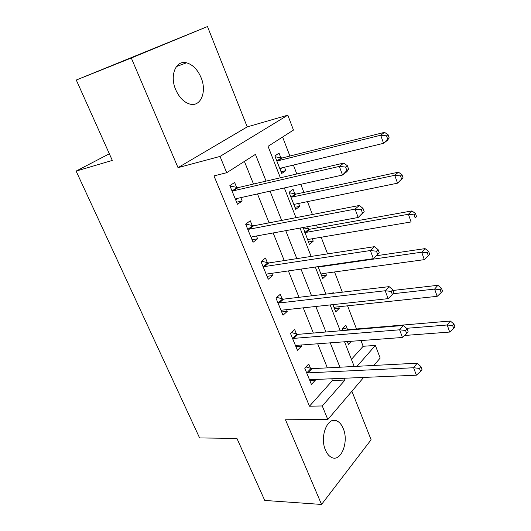 <?xml version="1.0" encoding="UTF-8"?>
<svg xmlns="http://www.w3.org/2000/svg" width="531" height="531" viewBox="0 0 531 531"><rect width="100%" height="100%" fill="white"/><g stroke="black" fill="none" stroke-linecap="round" stroke-linejoin="round"><path stroke-width="0.8" d="M343.205 428.471C341.652 424.727 339.588 422.231 337.012 420.99C327.826 415.8 319.31 436.562 325.483 450.122C327.003 453.7 328.988 456.109 331.43 457.344C340.962 462.667 349.179 441.746 343.205 428.471M201.037 77.533C197.539 69.475 192.687 64.57 186.494 62.817C175.914 59.864 169.409 75.488 175.721 89.712C179.212 97.512 183.899 102.291 189.786 104.063C200.764 107.308 207.15 91.624 201.037 77.533M351.422 359.368L363.158 346.278L375.364 345.435L380.169 358.06L373.87 365.447M109.34 153.778L76.112 171.095L199.603 437.942L236.926 438.394L264.737 500.434L321.554 504.45L371.103 439.748L351.894 391.247M76.112 171.095L112.313 160.415L76.278 80.028L207.488 26.55L131.296 58.005L178.024 167.657L220.033 156.426L287.809 115.167L293.477 130.075L268.049 146.317L280.368 177.792M178.024 167.657L247.22 126.896L207.488 26.55M247.22 126.896L287.809 115.167M363.158 346.278L360.954 340.563M356.493 328.981L347.579 305.816M342.322 292.169L334.543 271.965M327.587 253.891L321.175 237.244M317.558 227.845L316.489 225.071M312.42 214.504L307.462 201.627M303.911 192.401L300.798 184.31M296.816 173.969L293.397 165.081M289.913 156.041L282.592 137.025M76.278 80.028L131.296 58.005M280.886 157.906L279.034 153.147L274.859 155.908L281.715 173.478L285.824 170.624L284.503 167.225M294.884 193.954L293.085 189.315L289.05 192.275L295.74 209.4L299.703 206.347L298.575 203.446M303.161 227.5L309.4 244.419L313.23 241.18L312.288 238.758M308.538 229.093L307.602 226.691M318.076 266.642L322.729 278.563L326.426 275.151L325.662 273.18M332.904 304.628L335.731 311.876L339.302 308.299L338.698 306.759M332.253 293.364L333.163 292.488L333.448 293.225M347.5 329.412L345.873 325.218L342.362 328.875L343.019 330.554M347.32 341.579L348.416 344.38L351.27 341.28M266.064 181.117L255.444 154.362L226.704 172.714L213.966 175.894L309.46 406.195L332.452 380.541L331.742 378.769M327.361 367.87L317.684 343.783M313.37 333.056L303.241 307.841M299.006 297.3L288.406 270.916M284.251 260.575L273.153 232.956M269.084 222.834L257.475 193.928M253.499 184.038L244.406 161.411M236.68 187.523L234.622 182.485L229.837 185.644L237.476 204.262L242.182 200.99L240.808 197.625M252.258 225.668L250.254 220.763L245.641 224.148L253.075 242.262L257.608 238.771L256.473 235.99M267.412 262.792L265.46 258.013L261.02 261.61L268.248 279.24L272.622 275.543L271.713 273.319M282.167 298.926L280.268 294.28L275.981 298.077L283.023 315.235L287.238 311.345L286.548 309.653M296.537 334.118L294.685 329.592L290.557 333.581L297.413 350.287L301.475 346.219L300.984 345.024M310.535 368.408L308.73 363.994L304.748 368.156L311.431 384.437L315.348 380.196L315.056 379.473M363.669 377.422L327.813 419.517L285.466 419.769L321.554 504.45M327.813 419.517L322.257 405.963L345.011 380.03L344.307 378.245M309.46 406.195L322.257 405.963M226.704 172.714L220.033 156.426M357.038 366.324L375.364 345.435M284.344 187.961L295.966 217.664M300.042 228.065L311.139 256.427M315.295 267.04L325.888 294.121M330.123 304.933L340.238 330.786M344.546 341.785L354.204 366.47M339.926 367.22L330.255 342.847M325.948 331.994L315.819 306.48M311.584 295.813L300.984 269.104M296.829 258.637L285.731 230.666M281.662 220.418L270.04 191.133M332.452 380.541L345.011 380.03M236.634 202.198L242.182 200.99M281.045 171.759L285.824 170.624M334.53 308.796L339.302 308.299M321.653 275.801L326.426 275.151M308.451 241.983L313.23 241.18M294.924 207.316L299.703 206.347M252.052 239.766L257.608 238.771M267.06 276.332L272.622 275.543M281.676 311.936L287.238 311.345M295.913 346.624L301.475 346.219M309.785 380.428L315.348 380.196M348.641 169.19L347.374 165.732L345.615 167.079L346.889 170.544L348.641 169.19L346.909 171.652L342.522 175.044L236.514 198.581L235.419 199.238M346.889 170.544L342.522 175.044L339.336 166.402L343.763 163.063L238.094 187.616L230.003 186.056M231.921 190.715L233.335 190.815L339.336 166.402L345.615 167.079M237.516 198.355L235.718 199.975M347.374 165.732L343.763 163.063M279.87 168.739L280.952 168.081L383.548 143.324L380.707 135.219L384.517 132.345L282.246 157.959L275.211 156.804M280.109 169.356L281.762 167.889M386.548 135.836L387.676 139.082L389.183 137.921L388.061 134.682L386.548 135.836L380.707 135.219L278.091 160.754L276.731 160.694M389.183 137.921L387.331 140.403L383.548 143.324L387.676 139.082M384.517 132.345L388.061 134.682M364.193 211.677L362.965 208.325L361.279 209.778L362.514 213.137L364.193 211.677L358.179 217.491L252.172 236.773L251.07 237.37M362.514 213.137L358.179 217.491L355.086 209.101L359.328 205.49L253.659 225.801L245.734 224.082M247.665 229.087L249.079 229.219L355.086 209.101L361.279 209.778M252.152 236.78L251.163 237.596M362.965 208.325L359.328 205.49M379.28 252.902L378.092 249.65L376.472 251.209L377.674 254.468L379.28 252.902L373.373 258.67L267.412 273.936L266.296 274.481M377.674 254.468L373.373 258.67L370.372 250.532L374.435 246.663L268.812 262.958L261.498 261.225M262.991 266.416L264.398 266.589L370.372 250.532L376.472 251.209M378.092 249.65L374.435 246.663M277.899 302.75L279.306 302.955L385.207 290.749L388.121 298.648L282.24 310.117L281.125 310.602M276.764 297.387L283.567 299.132L389.104 286.634L385.207 290.749L391.228 291.426L392.389 294.592L393.929 292.926L392.774 289.773L391.228 291.426M392.774 289.773L389.104 286.634M388.121 298.648L392.389 294.592M293.935 204.78L295.017 204.176L397.52 183.182L394.759 175.303L398.409 172.183L296.245 194.041L289.229 192.733M294.008 204.966L294.944 204.196M400.513 175.92L401.615 179.08L403.062 177.819L401.967 174.666L400.513 175.92L394.759 175.303L292.236 197.034L290.875 196.941M403.062 177.819L397.52 183.182L401.615 179.08M398.409 172.183L401.967 174.666M307.641 239.912L308.737 239.362L411.1 221.938L408.412 214.272L411.923 210.926L309.892 229.219L302.902 227.759M414.094 214.896L415.162 217.969L416.556 216.615L415.488 213.548L414.094 214.896L408.412 214.272L306.022 232.392L304.661 232.266M416.556 216.615L415.162 217.969M411.923 210.926L415.488 213.548M321.016 274.169L322.111 273.671L424.309 259.646L421.7 252.185L425.072 248.621L376.386 255.743M427.302 252.809L428.344 255.796L429.679 254.356L428.643 251.375L427.302 252.809L421.7 252.185L319.463 266.874L318.109 266.715M428.344 255.796L424.309 259.646M425.072 248.621L428.643 251.375M292.422 338.128L293.822 338.373L399.617 329.804L402.445 337.477L296.683 345.342L295.561 345.781M291.565 332.605L297.931 334.357L403.348 325.463L399.617 329.804L405.551 330.481L406.68 333.554L408.153 331.802L407.031 328.735L405.551 330.481M407.031 328.735L403.348 325.463M402.445 337.477L406.68 333.554M334.059 307.588L335.154 307.13L437.166 296.338L434.623 289.076L437.863 285.306L393.02 290.457M440.159 289.694L441.175 292.608L442.456 291.081L441.447 288.18L440.159 289.694L434.623 289.076L393.199 293.716M441.175 292.608L437.166 296.338M437.863 285.306L441.447 288.18M306.566 372.589L307.967 372.868L413.616 367.744L416.364 375.205L310.748 379.658L309.626 380.043M305.936 366.914L311.929 368.673L417.193 363.191L413.616 367.744L419.463 368.421L420.565 371.408L421.979 369.569L420.884 366.589L419.463 368.421M420.884 366.589L417.193 363.191M416.364 375.205L420.565 371.408M404.609 335.479L449.684 332.054L447.208 324.985L450.321 321.029L348.847 329.632L343.086 328.125M452.671 325.609L453.66 328.437L454.888 326.844L453.905 324.016L452.671 325.609L447.208 324.985L406.554 328.311M453.66 328.437L449.684 332.054M450.321 321.029L453.905 324.016M232.299 190.802L237.065 187.609M233.335 190.815L238.094 187.616M235.671 199.012L236.063 198.74M280.507 168.247L280.116 168.513M282.246 157.959L278.091 160.754M281.251 157.979L277.096 160.767M248.05 229.18L252.637 225.761M249.079 229.219L253.659 225.801M263.369 266.516L267.79 262.891M264.398 266.589L268.812 262.958M278.277 302.856L282.545 299.033M279.306 302.955L283.567 299.132M296.245 194.041L292.236 197.034M295.249 194.034L291.24 197.021M309.892 229.219L306.022 232.392M308.896 229.18L305.026 232.352M320.04 266.356L319.463 266.874M292.8 338.247L296.909 334.238M293.822 338.373L297.931 334.357M306.945 372.716L310.907 368.527M307.967 372.868L311.929 368.673M348.847 329.632L348.402 330.096M347.865 329.519L347.221 330.196M337.012 420.99L331.364 421.01M186.494 62.817L176.398 66.581"/></g></svg>
